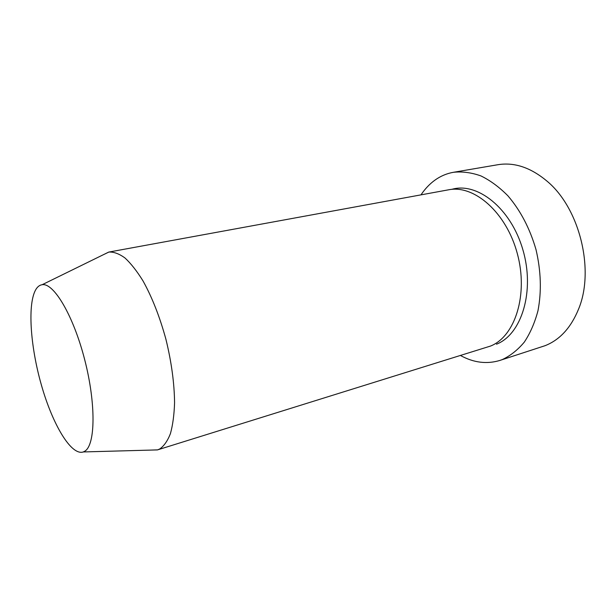<?xml version="1.0" encoding="UTF-8"?>
<svg xmlns="http://www.w3.org/2000/svg" width="616" height="616" viewBox="0 0 616 616"><rect width="100%" height="100%" fill="white"/><g stroke="black" fill="none" stroke-linecap="round" stroke-linejoin="round"><path stroke-width="0.92" d="M499.838 360.445L545.098 345.676C559.79 339.893 570.932 327.727 578.532 309.186C594.925 270.155 579.641 208.085 546.993 181.135C530.669 167.49 514.283 162.023 497.82 164.726L453.492 172.287C462.377 171.364 471.533 172.58 480.957 175.93C490.367 180.526 499.36 187.172 507.954 195.865C520.535 210.595 529.883 228.505 536.005 249.603C541.01 271.025 541.664 291.399 537.976 310.726C534.78 322.745 530.23 333.202 524.316 342.103C517.779 349.926 510.425 355.755 502.271 359.582L499.838 360.445C486.817 364.356 473.727 362.724 460.575 355.548M102.803 254.986L108.87 252.06L448.594 189.805C474.081 184.5 506.313 212.351 517.309 253.553C528.567 294.687 515.03 336.498 490.536 346.053L157.596 449.865L150.858 450.088M36.175 288.981C37.83 286.471 39.809 285.054 42.127 284.723C53.661 282.475 73.396 315.523 84.7 359.713C96.119 403.857 95.418 445.068 84.808 451.189L83.314 451.944C71.248 456.071 52.622 424.524 41.457 385.246C30.192 346.03 27.25 302.826 36.175 288.981M108.87 252.06C113.814 251.79 119.188 253.769 125.01 257.996C130.977 263.533 136.983 271.179 143.028 280.942C152.129 297.351 159.767 316.809 165.935 339.324C171.487 362.069 174.367 383.244 174.567 402.856C174.159 414.93 172.773 425.209 170.401 433.702C167.529 440.987 163.948 446.092 159.66 449.01L157.596 449.865M420.998 194.864C424.932 188.943 429.56 184.053 434.858 180.195C440.509 176.114 446.716 173.481 453.492 172.287M451.674 189.381C477.107 181.697 510.795 208.008 522.838 249.626C535.165 291.16 521.621 334.465 496.488 344.198M42.127 284.723L108.709 252.09M83.314 451.944L157.442 449.911"/></g></svg>
